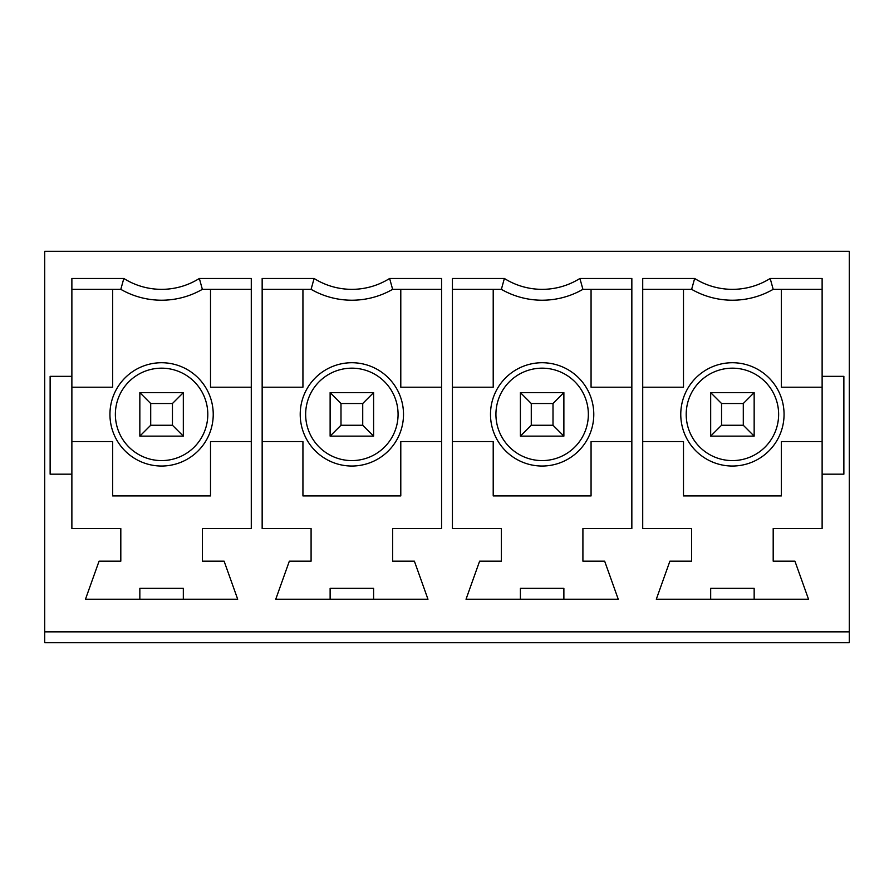 <?xml version="1.0" encoding="UTF-8"?>
<svg xmlns="http://www.w3.org/2000/svg" width="894" height="894" viewBox="0 0 894 894"><rect width="100%" height="100%" fill="white"/><g stroke="black" fill="none" stroke-linecap="round" stroke-linejoin="round"><path stroke-width="1.34" d="M351.856 362.729A51.651 51.651 0 0 1 403.507 414.38A51.651 51.651 0 0 1 351.856 466.031A51.651 51.651 0 0 1 300.216 414.38A51.651 51.651 0 0 1 351.856 362.729A51.651 51.651 0 0 1 403.507 414.38A51.651 51.651 0 0 1 351.856 466.031M161.579 362.729A51.651 51.651 0 0 1 213.23 414.38A51.651 51.651 0 0 1 161.579 466.031A51.651 51.651 0 0 1 109.94 414.38A51.651 51.651 0 0 1 161.579 362.729A51.651 51.651 0 0 0 109.94 414.38A51.651 51.651 0 0 0 161.579 466.031M542.144 362.729A51.651 51.651 0 0 1 593.784 414.38A51.651 51.651 0 0 1 542.144 466.031A51.651 51.651 0 0 1 490.493 414.38A51.651 51.651 0 0 1 542.144 362.729A51.651 51.651 0 0 0 490.493 414.38A51.651 51.651 0 0 0 542.144 466.031M732.421 362.729A51.651 51.651 0 0 1 784.06 414.38A51.651 51.651 0 0 1 732.421 466.031A51.651 51.651 0 0 1 680.77 414.38A51.651 51.651 0 0 1 732.421 362.729A51.651 51.651 0 0 0 680.77 414.38A51.651 51.651 0 0 0 732.421 466.031M44.7 631.846L44.7 642.719L849.3 642.719L849.3 251.281L44.7 251.281L44.7 631.846L849.3 631.846M822.122 474.178L822.122 376.329L843.869 376.329L843.869 474.178L822.122 474.178L822.122 528.544L773.187 528.544L773.187 561.164L794.934 561.164L808.522 599.226L656.308 599.226L669.897 561.164L691.643 561.164L691.643 528.544L642.719 528.544L642.719 278.47L694.649 278.47A71.017 71.017 0 0 0 770.181 278.47L822.122 278.47L822.122 376.329M579.904 278.47A71.017 71.017 0 0 1 504.372 278.47L452.431 278.47L452.431 528.544L501.366 528.544L501.366 561.164L479.62 561.164L466.031 599.226L618.246 599.226L604.657 561.164L582.91 561.164L582.91 528.544L631.846 528.544L631.846 278.47L579.904 278.47L582.91 289.343A81.89 81.89 0 0 1 501.366 289.343L452.431 289.343M199.351 278.47A71.017 71.017 0 0 1 123.819 278.47L71.878 278.47L71.878 376.329L50.131 376.329L50.131 474.178L71.878 474.178L71.878 528.544L120.813 528.544L120.813 561.164L99.066 561.164L85.478 599.226L237.692 599.226L224.103 561.164L202.357 561.164L202.357 528.544L251.281 528.544L251.281 278.47L199.351 278.47L202.357 289.343A81.89 81.89 0 0 1 120.813 289.343L71.878 289.343M311.09 528.544L262.154 528.544L262.154 278.47L314.096 278.47A71.017 71.017 0 0 0 389.628 278.47L441.569 278.47L441.569 528.544L392.634 528.544L392.634 561.164L414.38 561.164L427.969 599.226L275.754 599.226L289.343 561.164L311.09 561.164L311.09 528.544M770.181 278.47L773.187 289.343A81.89 81.89 0 0 1 691.643 289.343L642.719 289.343M822.122 289.343L773.187 289.343M694.649 278.47L691.643 289.343M822.122 441.569L781.345 441.569L781.345 495.924L683.485 495.924L683.485 441.569L642.719 441.569M822.122 387.203L781.345 387.203L781.345 289.343M683.485 289.343L683.485 387.203L642.719 387.203M754.156 599.226L754.156 588.353L710.674 588.353L710.674 599.226M631.846 289.343L582.91 289.343M504.372 278.47L501.366 289.343M631.846 441.569L591.068 441.569L591.068 495.924L493.209 495.924L493.209 441.569L452.431 441.569M631.846 387.203L591.068 387.203L591.068 289.343M493.209 289.343L493.209 387.203L452.431 387.203M563.879 599.226L563.879 588.353L520.397 588.353L520.397 599.226M251.281 289.343L202.357 289.343M71.878 474.178L71.878 376.329M123.819 278.47L120.813 289.343M251.281 441.569L210.515 441.569L210.515 495.924L112.655 495.924L112.655 441.569L71.878 441.569M251.281 387.203L210.515 387.203L210.515 289.343M112.655 289.343L112.655 387.203L71.878 387.203M183.326 599.226L183.326 588.353L139.844 588.353L139.844 599.226M183.326 392.634L183.326 436.127L139.844 436.127L139.844 392.634L183.326 392.634L172.453 403.507L150.706 403.507L150.706 425.253L172.453 425.253L172.453 403.507M172.453 425.253L183.326 436.127M139.844 436.127L150.706 425.253M139.844 392.634L150.706 403.507M373.603 599.226L373.603 588.353L330.121 588.353L330.121 599.226M302.932 289.343L302.932 387.203L262.154 387.203M441.569 289.343L392.634 289.343A81.89 81.89 0 0 1 311.09 289.343L262.154 289.343M400.791 289.343L400.791 387.203L441.569 387.203M441.569 441.569L400.791 441.569L400.791 495.924L302.932 495.924L302.932 441.569L262.154 441.569M314.096 278.47L311.09 289.343M389.628 278.47L392.634 289.343M373.603 436.127L330.121 436.127L330.121 392.634L373.603 392.634L373.603 436.127L362.729 425.253L362.729 403.507L340.994 403.507L340.994 425.253L362.729 425.253M563.879 436.127L520.397 436.127L520.397 392.634L563.879 392.634L563.879 436.127L553.006 425.253L553.006 403.507L531.271 403.507L531.271 425.253L553.006 425.253M754.156 436.127L710.674 436.127L710.674 392.634L754.156 392.634L754.156 436.127L743.294 425.253L743.294 403.507L721.547 403.507L721.547 425.253L743.294 425.253M330.121 436.127L340.994 425.253M330.121 392.634L340.994 403.507M362.729 403.507L373.603 392.634M520.397 436.127L531.271 425.253M520.397 392.634L531.271 403.507M553.006 403.507L563.879 392.634M710.674 436.127L721.547 425.253M710.674 392.634L721.547 403.507M743.294 403.507L754.156 392.634M351.856 460.589A46.209 46.209 0 0 0 398.076 414.38A46.209 46.209 0 0 0 351.856 368.172A46.209 46.209 0 0 0 305.647 414.38A46.209 46.209 0 0 0 351.856 460.589M161.579 460.589A46.209 46.209 0 0 0 207.799 414.38A46.209 46.209 0 0 0 161.579 368.172A46.209 46.209 0 0 0 115.371 414.38A46.209 46.209 0 0 0 161.579 460.589M542.144 460.589A46.209 46.209 0 0 0 588.353 414.38A46.209 46.209 0 0 0 542.144 368.172A46.209 46.209 0 0 0 495.924 414.38A46.209 46.209 0 0 0 542.144 460.589M732.421 460.589A46.209 46.209 0 0 0 778.629 414.38A46.209 46.209 0 0 0 732.421 368.172A46.209 46.209 0 0 0 686.201 414.38A46.209 46.209 0 0 0 732.421 460.589"/></g></svg>
